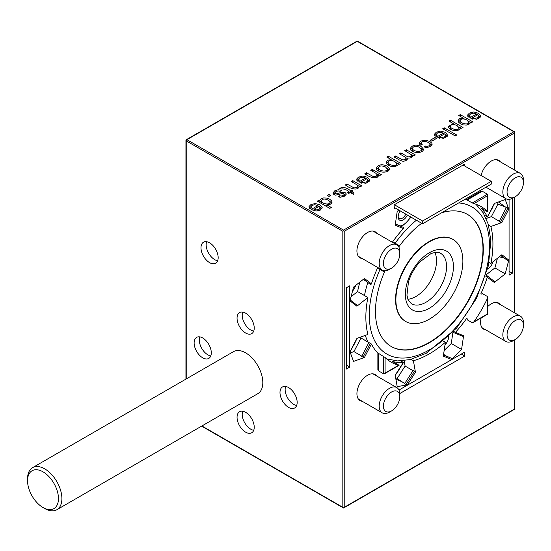 <?xml version="1.0" encoding="UTF-8"?>
<svg xmlns="http://www.w3.org/2000/svg" width="551" height="551" viewBox="0 0 551 551"><rect width="100%" height="100%" fill="white"/><g stroke="black" fill="none" stroke-linecap="round" stroke-linejoin="round"><path stroke-width="0.83" d="M395.391 208.099L394.185 208.795L394.185 204.82L464.596 164.17L464.596 165.961M410.97 217.287L413.429 218.513M410.461 216.798A13.355 7.714 -60 0 1 406.438 222.315L411.025 217.128M377.772 267.497A89.854 51.877 120 0 0 371.429 283.882L364.438 278.475L353.563 287.085L349.981 300.867L356.91 306.225L357.069 305.254L350.216 299.958L357.069 305.254M383.71 270.631L383.71 271.595L378.558 268.626L378.558 267.951M398.022 245.836L398.862 245.353L393.71 242.378L393.132 242.715M395.377 223.913L403.118 227.315A0.971 0.792 112.3 0 1 403.36 228.575A89.854 51.877 120 0 0 392.34 242.261M359.879 282.084A89.854 51.877 120 0 0 357.592 291.569L367.896 297.519A89.854 51.877 120 0 0 367.896 334.436L356.91 338.424L349.981 351.779L353.563 361.415L364.438 357.475L361.594 356.566L368.846 342.591L371.429 343.996A89.854 51.877 120 0 0 377.869 353.163L378.558 353.556M400.729 360.912L403.36 362.434L395.184 375.224L397.202 386.616L407.347 384.901L415.447 372.221L413.243 370.217L404.537 383.833L407.347 384.901M398.862 365.12L398.6 365.279A89.854 51.877 -60 0 1 391.334 362.262A89.854 51.877 -60 0 1 385.087 357.475L385.087 373.075L398.862 365.12L393.71 362.145A89.854 51.877 -60 0 1 393.228 362.028L392.202 361.435A89.854 51.877 120 0 0 403.36 362.434L403.325 362.489M385.087 373.075L383.71 373.867L378.558 370.899L378.558 353.398L385.087 357.475M350.388 352.881L353.928 351.6L360.988 337.99L371.429 343.996L364.438 357.475M443.562 341.207L445.373 342.254L443.335 356.118L451.434 359.445L451.496 358.308L443.493 355.03M411.06 359.362L413.402 360.712A89.854 51.877 120 0 0 445.373 342.254M485.624 276.065L494.343 282.47L494.509 281.506L487.325 275.961M487.435 298.38A89.854 51.877 -60 0 1 473.922 321.791L487.435 313.987L487.718 297.216L487.435 296.493L482.283 293.518A89.854 51.877 -60 0 1 481.939 294.268L480.906 293.676A89.854 51.877 120 0 0 487.353 277.063A0.971 0.792 127.7 0 0 487.187 275.851L485.92 275.121M453.693 331.378L455.422 332.377A89.854 51.877 120 0 0 466.58 318.492L467.613 319.084A89.854 51.877 -60 0 1 467.131 319.759L472.283 322.734L473.922 321.791M488.544 225.159L490.886 226.509L501.871 222.528L499.034 221.619L506.472 207.272L507.85 208.064L500.404 222.411M489.074 262.379L490.886 263.426A89.854 51.877 120 0 0 490.886 226.509M467.269 199.91L466.58 199.517A89.854 51.877 120 0 0 465.182 199.186M472.283 202.968L467.131 199.992L482.283 191.245L487.435 194.221L472.283 202.968L473.922 203.608A89.854 51.877 -60 0 1 481.188 206.618A89.854 51.877 -60 0 1 487.435 211.405L487.435 194.221M487.435 211.715L482.283 208.739A89.854 51.877 -60 0 0 481.939 208.381L480.906 207.789A89.854 51.877 120 0 1 487.353 216.956L494.343 203.477L505.219 199.531L508.8 209.173L507.85 208.064M484.722 215.434L487.387 216.894M509.069 271.464L512.52 273.131L512.52 198.298M346.262 287.822L346.262 369.122L349.706 367.131L349.706 285.831L346.262 287.822M346.262 364.755L349.706 367.131M194.124 342.936A12.143 7.011 60 0 1 196.638 337.377A12.143 7.011 60 0 1 208.781 344.389A12.143 7.011 60 0 1 208.781 358.412A12.143 7.011 60 0 1 199.428 355.161A12.143 7.011 60 0 1 194.124 342.936M210.785 355.932A12.143 7.011 60 0 1 199.276 339.96A12.143 7.011 60 0 1 199.786 336.888M237.054 318.147A12.143 7.011 60 0 1 239.568 312.589A12.143 7.011 60 0 1 251.717 319.601A12.143 7.011 60 0 1 251.717 333.624A12.143 7.011 60 0 1 242.357 330.373A12.143 7.011 60 0 1 237.054 318.147M253.715 331.144A12.143 7.011 60 0 1 242.206 315.179A12.143 7.011 60 0 1 242.722 312.1M279.991 392.512A12.143 7.011 60 0 1 282.505 386.954A12.143 7.011 60 0 1 294.647 393.965A12.143 7.011 60 0 1 294.647 407.981A12.143 7.011 60 0 1 285.287 404.73A12.143 7.011 60 0 1 279.991 392.512M296.652 405.502A12.143 7.011 60 0 1 285.142 389.536A12.143 7.011 60 0 1 285.652 386.458M237.054 417.3A12.143 7.011 60 0 1 239.568 411.742A12.143 7.011 60 0 1 251.717 418.746A12.143 7.011 60 0 1 251.717 432.769A12.143 7.011 60 0 1 242.357 429.518A12.143 7.011 60 0 1 237.054 417.3M253.715 430.29A12.143 7.011 60 0 1 242.206 414.324A12.143 7.011 60 0 1 242.722 411.246M218.168 257.668A12.143 7.011 -120 0 0 212.865 245.45A12.143 7.011 -120 0 0 203.512 242.199A12.143 7.011 -120 0 0 200.991 247.757A12.143 7.011 -120 0 0 206.294 259.976A12.143 7.011 -120 0 0 215.655 263.233A12.143 7.011 -120 0 0 218.168 257.668M217.652 260.747A12.143 7.011 60 0 1 208.664 253.246A12.143 7.011 60 0 1 206.659 241.703M509.069 199.338L509.069 275.121L512.52 273.131M477.696 114.76L472.613 117.694L474.907 118.348L477.71 117.756L478.785 116.254L477.696 114.76M419.559 147.324C416.039 145.671 413.643 146.015 412.368 148.343C412.692 151.601 421.859 152.62 421.398 149.383L419.559 147.324M366.759 178.813L361.683 181.74L363.984 182.395L366.773 181.802L367.848 180.315L366.759 178.813M319.084 206.336L314.015 209.263L316.308 209.917L319.105 209.325L320.172 207.858L319.084 206.336M328.093 200.116C324.759 198.498 322.473 198.753 321.233 200.881C321.274 203.443 329.567 205.702 330.042 202.203L328.093 200.116M385.514 166.974C381.561 165.376 379.164 165.699 378.323 167.959C378.014 170.617 387.036 172.752 387.36 169.047L385.514 166.974M394.847 161.533C391.217 159.921 388.965 160.169 388.09 162.269C387.959 164.949 396.954 167.16 396.768 163.743L394.847 161.533M444.588 133.879L439.505 136.806L441.806 137.461L444.602 136.868L445.676 135.374L444.588 133.879M457.075 125.607C453.445 123.996 451.193 124.244 450.319 126.337C450.195 129.024 459.183 131.234 458.997 127.818L457.075 125.607M466.821 119.98C463.198 118.369 460.946 118.617 460.064 120.71C459.947 123.39 468.942 125.614 468.749 122.17L466.821 119.98M472.613 119.174L472.613 117.694M478.736 118.61L478.785 118.238M412.368 148.343L412.368 150.327L413.036 151.553M421.35 151.739L421.405 149.383M361.683 183.214L361.683 181.74M367.806 182.656L367.848 180.315M314.015 210.751L314.015 209.263M320.131 210.179L320.179 207.858M321.233 200.881L321.467 203.567M325.469 205.881L326.819 206.04M330.021 204.435L330.042 202.203M378.323 167.959L378.323 169.942L378.992 171.196M387.312 171.389L387.367 169.047M388.09 162.269L388.09 164.246L388.772 165.52M396.761 165.941L396.768 163.743M439.505 138.287L439.505 136.806M445.628 137.722L445.676 137.351M450.319 126.337L450.319 128.321L451 129.595M458.983 130.008L458.997 127.818M460.064 120.71L460.064 122.694L460.739 123.954M468.736 124.381L468.749 122.17M471.573 118.83L472.613 118.231M467.861 116.419L469.686 114.918M476.519 114.394L477.593 114.822M478.123 115.083L480.506 117.094M419.593 144.231L421.253 142.881M429.477 143.253L431.853 145.209M430.076 146.704L430.111 146.359M420.764 148.191L423.189 150.175M410.585 149.583L412.403 147.985M377.235 177.215L377.318 174.825L375.672 173.145L370.727 170.293L372.262 169.405L381.313 174.633L379.935 175.425L378.647 174.681L378.751 175.266M376.953 174.095L378.647 175.073M360.643 182.877L361.683 182.271M356.931 180.466L358.756 178.958M365.588 178.434L366.663 178.861M367.173 179.116L369.576 181.141M312.961 210.399L314.015 209.793M309.263 207.989L311.088 206.48M317.92 205.964L318.995 206.384M319.497 206.639L321.908 208.664M319.842 201.9L321.261 200.612M329.395 201.039L331.798 203.064M339.63 197.155L339.63 195.757L341.317 196.046L343.087 195.481L344.237 194.407L343.879 193.676L342.157 193.58L335.614 195.15L333.94 194.606L332.866 193.05L334.726 190.846L338.149 189.709L341.503 190.288L340.222 191.307L338.107 190.908L335.986 191.569L334.85 192.719L334.863 194.999M344.258 196.28L344.258 194.296L345.746 195.109M333.245 194.048L334.85 192.76M350.835 192.843L351.834 192.32M349.12 192.065L350.112 192.643M357.764 188.456L357.847 186.066L356.201 184.385L351.256 181.534L352.792 180.645L361.842 185.873L360.464 186.665L359.176 185.921L359.28 186.507M357.482 185.336L359.176 186.314M386.733 167.848L389.144 169.818M376.547 169.24L378.365 167.642M386.375 163.461L388.111 162.042M391.148 159.79L392.526 160.589M396.472 162.869L398.228 163.881M405.736 157.627L407.292 158.495M411.328 157.531L411.37 157.118M405.997 160.61L406.039 158.323L404.641 156.78L399.385 153.75L400.921 152.861L406.803 156.257L408.704 156.918L410.447 156.505L411.308 155.616L411.115 154.576L404.778 150.637L406.314 149.748L415.364 154.969L413.987 155.768L412.713 155.031L412.816 155.616M410.984 154.425L412.713 155.423M438.465 137.943L439.505 137.344M434.76 135.532L436.578 134.031M443.41 133.507L444.492 133.934M445.015 134.196L447.398 136.207M448.604 127.536L450.339 126.117M453.377 123.865L454.754 124.664M458.701 126.937L460.457 127.956M458.349 121.909L460.085 120.483M463.122 118.238L464.493 119.03M468.467 121.323L470.203 122.329M360.988 337.99L368.846 342.591M451.496 358.308L443.527 354.81M453.012 332.108L454.286 332.838A0.971 0.792 -67.7 0 0 455.422 332.377L463.598 335.731L461.573 349.451L451.434 359.445M363.398 279.302L370.217 284.302A0.971 0.792 -52.3 0 0 371.429 283.882M470.155 116.261L468.371 117.06L467.613 115.014L469.445 113.065L473.819 111.956L478.406 113.258L480.782 116.116L476.863 119.285L469.748 117.9L476.519 113.988L473.378 113.162L470.692 113.795L469.693 114.89L470.155 116.261M476.519 115.441L476.519 113.988M434.959 137.53L436.509 138.425L431.777 141.152L430.235 140.264L434.959 137.53L434.959 139.313M422.183 144.417L420.475 145.175L419.304 143.033L420.923 141.077L425.124 140.057L429.725 141.414L431.819 143.17L432.17 144.231L430.365 146.538L427.204 147.503L423.891 146.979L425.152 145.987L427.28 146.346L429.05 145.85L430.104 144.279L428.203 142.351L424.855 141.221L422.197 141.793L421.233 143.053L422.183 144.417M425.152 147.358L425.152 145.987M421.143 146.414L423.471 149.142C423.395 154.28 410.082 153.013 410.295 148.563C412.265 144.906 415.881 144.19 421.143 146.414M378.647 175.803L378.647 174.681C378.289 180.625 367.923 176.726 364.879 173.668L366.415 172.78L373.502 176.664L376.23 176.258L377.318 174.825M372.262 171.182L372.262 169.405M366.415 174.557L366.415 172.78M359.224 180.301L357.441 181.1L356.683 179.054L358.508 177.119L362.895 175.996L367.476 177.305L369.852 180.163L365.933 183.331L358.818 181.947L365.588 178.035L362.455 177.202L359.762 177.842L358.763 178.937L359.224 180.301M365.588 179.488L365.588 178.035M311.556 207.823L309.772 208.622L309.015 206.577L310.84 204.635L315.213 203.526L319.807 204.827L322.177 207.555L320.372 210.041L316.164 211.054L311.15 209.463L317.92 205.557L314.779 204.724L312.093 205.365L311.095 206.46L311.556 207.823M317.92 207.011L317.92 205.557M326.819 204.882L331.316 207.479L329.78 208.368L317.28 201.149L318.698 200.33L319.842 200.991L319.732 200.433L321.04 198.746L323.63 197.933L326.715 198.085L329.677 199.214L331.674 200.895L332.005 202.658L330.572 204.159L326.819 204.882L326.819 206.659M319.842 202.63L319.842 200.991M318.698 201.969L318.698 200.33M329.009 194.379L330.752 195.385L329.002 196.397L327.26 195.391L329.009 194.379L329.009 196.363M334.843 192.829L335.345 193.601L336.627 193.814L341.792 192.285L345.188 192.712L346.028 193.525L346.138 194.448L344.458 196.142L340.263 197.251L338.328 196.741L339.63 195.757M350.305 192.533L348.735 193.435L347.55 192.754L349.12 191.851C346.6 189.606 343.914 188.656 341.062 189.007L339.512 188.346C343.459 186.734 347.171 187.609 350.65 190.97L351.786 190.309L352.971 190.997L351.834 191.652L354.073 192.946L353.466 194.358L350.305 192.533M351.834 193.415L351.834 191.652M351.786 192.292L351.786 190.309M350.65 192.733L350.65 190.97M349.12 193.215L349.12 191.851M359.176 187.037L359.176 185.921C358.811 191.865 348.459 187.96 345.408 184.909L346.944 184.02L354.031 187.905L356.766 187.498L357.847 186.066M352.792 182.422L352.792 180.645M346.944 185.797L346.944 184.02M387.098 166.071L389.433 168.764C389.447 173.896 376.113 172.69 376.25 168.255C378.179 164.577 381.795 163.847 387.098 166.071M399.406 164.184L398.228 163.502L398.146 164.749L396.975 165.817L394.33 166.664L391.306 166.464L388.469 165.355L386.478 163.619L386.217 161.801L387.628 160.307L391.148 159.583L386.754 157.049L388.29 156.16L400.797 163.378L399.406 164.184M398.228 164.529L398.228 163.502M388.29 157.93L388.29 156.16M391.148 160.451L391.148 159.583M395.528 157.738L395.528 155.974L402.705 159.942L405.075 159.611L406.039 158.351M407.292 159.315L407.292 158.034L407.403 158.722L406.059 160.575L403.229 161.347L400.205 160.444L393.999 156.856L395.528 155.974M412.713 156.153L412.713 155.031C412.754 157.324 410.95 158.323 407.292 158.034M406.314 151.518L406.314 149.748M400.921 154.631L400.921 152.861M437.053 135.374L435.262 136.173L434.505 134.127L436.337 132.178L440.717 131.069L445.298 132.378L447.674 135.236L443.755 138.404L436.64 137.013L443.41 133.108L440.283 132.268L437.584 132.908L436.585 134.003L437.053 135.374M443.41 134.554L443.41 133.108M444.271 127.832L456.765 135.05L455.229 135.939L442.728 128.72L444.271 127.832L444.271 129.609M461.635 128.259L460.457 127.577L460.367 128.824L459.203 129.891L456.559 130.732L453.535 130.539L450.697 129.43L448.7 127.694L448.314 126.53L453.377 123.658L448.982 121.117L450.518 120.235L463.026 127.453L461.635 128.259M460.457 128.603L460.457 127.577M450.518 122.005L450.518 120.235M453.377 124.519L453.377 123.658M471.38 122.632L470.203 121.95L470.113 123.197L468.949 124.264L466.304 125.105L463.281 124.912L460.45 123.796L458.446 122.067L458.191 120.249L459.61 118.747L463.122 118.031L458.728 115.49L460.264 114.608L472.772 121.826L471.38 122.632M470.203 122.976L470.203 121.95M460.264 116.378L460.264 114.608M463.122 118.899L463.122 118.031M343.528 508.008L342.839 507.319L342.839 231.296L343.528 230.104L513.876 131.758L514.565 131.82L514.565 132.943L344.217 231.296L344.217 507.319L343.528 508.008M404.145 360.65L405.109 366.071L412.981 370.616M405.109 366.071L397.092 378.606L404.73 383.53M443.555 354.617L444.843 355.354M487.435 313.987L487.718 297.216M444.161 350.512L451.269 343.5L452.936 332.191M444.994 344.857A7.769 4.484 120 0 0 448.624 336.792A7.769 4.484 120 0 0 448.617 336.578M400.742 381.223L395.88 379.143M396.279 379.074L397.092 378.606M397.388 372.111A7.769 4.484 120 0 0 399.592 368.667M500.838 255.547L507.85 260.706L508.8 260.086L505.219 273.861L494.343 282.47M363.226 279.44L364.617 280.239M353.928 351.6L361.814 356.146M378.558 370.1L377.869 369.707L377.869 353.163M413.402 360.712L415.447 372.221M451.269 343.5L461.573 349.451M445.077 355.443L443.617 354.203M454.444 332.907L462.84 336.351L463.598 335.731M497.429 258.247L494.915 267.91L505.219 273.861M494.915 267.91L485.948 275.011M490.886 263.426L501.871 254.727L508.8 260.086M486.202 218.527L491.375 216.646L499.254 221.199M481.595 191.638L480.906 191.245L466.58 199.517M403.36 228.575L395.184 225.221L397.202 211.501L398.71 210.014M367.896 297.519L356.91 306.225M357.592 291.569L351.049 296.755M500.398 161.87A15.056 8.692 120 0 0 498.738 160.355A15.056 8.692 120 0 0 481.078 175.48M376.753 233.259A15.056 8.692 120 0 0 375.1 231.744A15.056 8.692 120 0 0 363.495 235.773A15.056 8.692 120 0 0 356.924 250.925A15.056 8.692 120 0 0 360.037 257.82A15.056 8.692 120 0 0 362.179 258.495M485.824 329.884A15.056 8.692 -60 0 1 483.682 329.209A15.056 8.692 -60 0 1 480.562 322.314A15.056 8.692 -60 0 1 481.154 317.941M487.718 306.57A15.056 8.692 -60 0 1 498.738 303.126A15.056 8.692 -60 0 1 500.398 304.641M362.179 401.266A15.056 8.692 -60 0 1 360.037 400.591A15.056 8.692 -60 0 1 356.924 393.696A15.056 8.692 -60 0 1 363.495 378.544A15.056 8.692 -60 0 1 375.1 374.515A15.056 8.692 -60 0 1 376.753 376.03M514.565 409.262L514.565 339.912M43.006 507.519L44.721 508.511A24.285 14.023 -120 0 0 56.863 509.716L257.785 393.71A24.285 14.023 -120 0 0 257.785 365.671A24.285 14.023 -120 0 0 233.5 351.648L32.578 467.647A24.285 14.023 -120 0 0 27.55 478.764L27.55 480.748A21.854 12.618 60 0 1 43.006 471.828A21.854 12.618 60 0 1 58.461 498.593A21.854 12.618 60 0 1 43.006 507.519A21.854 12.618 60 0 1 27.55 480.748M461.325 354.045L464.596 356.132L464.596 352.158L398.965 390.046M397.188 378.675L396.396 379.136M399.785 393.545L464.596 356.132M355.595 285.48A7.769 4.484 -60 0 1 352.537 291.031M355.367 341.785A7.769 4.484 -60 0 1 353.487 345.408M360.65 337.067A89.854 51.877 120 0 0 361.125 338.045M498.469 201.983L506.307 207.596M504.888 206.777L497.863 204.139L497.863 202.196M491.375 216.646L497.863 204.139M490.865 210.572A7.769 4.484 120 0 0 492.746 206.942M503.855 257.889L499.192 256.849M487.594 269.074A7.769 4.484 120 0 0 492.945 261.794M500.721 255.643L501.727 256.236M514.565 312.823L514.565 197.141M514.565 170.052L514.565 132.943M391.093 346.414A76.258 44.025 120 0 0 467.916 300.998A76.258 44.025 120 0 0 467.344 214.332M452.894 239.361A47.358 27.343 120 0 0 452.722 239.265A47.358 27.343 120 0 0 405.371 266.608A47.358 27.343 120 0 0 405.371 321.288A47.358 27.343 120 0 0 405.543 321.385M407.885 299.248A29.141 16.826 120 0 0 430.772 280.617A29.141 16.826 120 0 0 436.53 260.802A29.141 16.826 120 0 0 434.897 252.461M453.528 293.339A47.358 27.343 -60 0 1 405.715 321.488A47.358 27.343 -60 0 1 405.708 266.801A47.358 27.343 -60 0 1 453.067 239.465A47.358 27.343 -60 0 1 453.528 293.339M441.688 212.748A76.258 44.025 -60 0 1 467.517 214.435A76.258 44.025 -60 0 1 468.254 301.19A76.258 44.025 -60 0 1 391.265 346.517A76.258 44.025 -60 0 1 385.004 270.748M398.772 246.896A76.258 44.025 -60 0 1 421.701 223.286M398.159 216.247A5.971 3.451 120 0 0 399.372 218.485A5.971 3.451 120 0 0 403.766 217.094A5.971 3.451 120 0 0 405.818 214.119M407.409 215.035A7.287 4.208 -60 0 1 405.006 218.465A7.287 4.208 -60 0 1 398.139 216.825A7.287 4.208 -60 0 1 400.198 210.875M401.521 226.661L406.438 222.315A13.355 7.714 -60 0 1 400.281 225.924M56.863 509.716A24.285 14.023 -120 0 0 61.898 498.593A24.285 14.023 -120 0 0 51.291 474.156A24.285 14.023 -120 0 0 32.578 467.647M394.351 204.724L422.569 221.013L491.258 181.355L491.258 184.13L422.569 223.789L394.185 207.403M463.047 165.066L491.258 181.355M422.569 221.013L422.569 223.789M523.45 325.317L523.45 322.886A14.574 8.41 120 0 0 520.433 316.212A14.574 8.41 120 0 0 505.859 324.629A14.574 8.41 120 0 0 505.859 341.448A14.574 8.41 120 0 0 512.726 340.966A14.574 8.41 120 0 0 513.146 340.732L515.254 339.512A11.592 6.695 120 0 0 523.45 325.317A11.592 6.695 120 0 0 515.364 320.517A11.592 6.695 120 0 0 507.058 334.519A11.592 6.695 120 0 0 514.916 339.698A11.592 6.695 120 0 0 515.254 339.512M523.45 182.546L523.45 180.115A14.574 8.41 120 0 0 520.433 173.441A14.574 8.41 120 0 0 505.859 181.851A14.574 8.41 120 0 0 505.859 198.677A14.574 8.41 120 0 0 512.726 198.195A14.574 8.41 120 0 0 513.146 197.961L515.254 196.741A11.592 6.695 120 0 0 523.45 182.546A11.592 6.695 120 0 0 515.364 177.746A11.592 6.695 120 0 0 507.058 191.748A11.592 6.695 120 0 0 514.916 196.927A11.592 6.695 120 0 0 515.254 196.741M399.806 253.928L399.806 251.497A14.574 8.41 120 0 0 396.789 244.823A14.574 8.41 120 0 0 382.215 253.24A14.574 8.41 120 0 0 382.215 270.066A14.574 8.41 120 0 0 389.502 269.343L391.609 268.123A11.592 6.695 120 0 0 393.559 266.732A11.592 6.695 120 0 0 399.806 253.928A11.592 6.695 120 0 0 391.609 249.197A11.592 6.695 120 0 0 383.413 263.392A11.592 6.695 120 0 0 391.609 268.123M399.806 396.699L399.806 394.268A14.574 8.41 120 0 0 396.789 387.594A14.574 8.41 120 0 0 382.215 396.011A14.574 8.41 120 0 0 382.215 412.837A14.574 8.41 120 0 0 389.082 412.348A14.574 8.41 120 0 0 389.502 412.114L391.609 410.894A11.592 6.695 120 0 0 399.806 396.699A11.592 6.695 120 0 0 391.72 391.906A11.592 6.695 120 0 0 383.42 405.901A11.592 6.695 120 0 0 391.272 411.087A11.592 6.695 120 0 0 391.609 410.894M344.217 231.296L343.245 230.738M370.217 343.383L362.971 357.358M405.908 384.626L414.614 371.009M403.118 227.315L395.342 224.126M370.217 284.302L363.57 279.164M186.224 140.085A0.971 0.558 60 0 1 186.424 139.637A0.971 0.558 60 0 1 186.913 139.685A0.971 0.558 120 0 0 186.224 140.877A0.971 0.558 180 0 1 185.942 140.477L185.942 379.109M185.942 140.477A0.971 0.971 0 0 1 186.424 139.637L356.779 41.284A0.971 0.558 60 0 1 357.268 41.332L186.913 139.685L343.528 230.104M356.779 41.284A0.971 0.971 0 0 1 357.751 41.284A0.971 0.558 120 0 0 357.268 41.332L513.876 131.758M201.921 425.964L342.839 507.319M186.224 378.943L186.224 140.877L342.839 231.296M487.435 195.805L473.922 203.608M383.71 356.373L383.71 373.867M507.85 260.706L501.004 255.416M508.8 209.173L501.871 222.528M514.565 408.973L344.217 507.319M440.807 286.41A29.141 16.826 -60 0 1 411.383 303.732L408.077 299.737L406.934 295.212L408.484 281.802C410.832 274.308 414.655 267.662 419.952 261.849L430.82 253.701C435.442 252 438.672 251.855 440.524 253.253A29.141 16.826 -60 0 1 440.807 286.41M446.716 289.716A33.997 19.629 -60 0 1 406.294 301.514A33.997 19.629 -60 0 1 435.159 250.195A33.997 19.629 -60 0 1 446.716 289.716M458.652 202.961A84.999 49.073 -60 0 1 472.71 303.567A84.999 49.073 -60 0 1 391.313 356.16A84.999 49.073 -60 0 1 379.997 269.453M395.15 243.205A84.999 49.073 -60 0 1 416.391 220.221M364.459 295.536A89.854 51.877 -60 0 1 367.751 282.663M367.992 342.013A89.854 51.877 -60 0 1 365.306 335.373M478.785 116.261L478.785 118.245M445.676 135.374L445.676 137.357M469.652 115.152L469.652 117.136M430.111 144.403L430.111 146.387M421.233 143.06L421.233 145.044M358.722 179.192L358.722 181.176M311.053 206.721L311.053 208.698M411.37 155.286L411.37 157.269M436.544 134.265L436.544 136.249M343.245 507.884L201.638 426.13M487.718 211.784L487.718 194.847M473.047 322.617L487.718 314.153M384.398 373.805L399.069 365.334M357.158 338.335L350.064 352.006M395.232 375.486L403.49 362.558M462.84 336.351L454.361 332.88M494.509 281.506L487.263 275.899M494.591 203.388L487.532 217.004M357.751 41.284L514.565 131.82M514.565 409.297L343.81 507.884M405.371 321.288L405.715 321.488M452.722 239.265L453.067 239.465M386.588 358.873L397.581 360.919L410.178 359.576L426.185 353.329L456.614 328.107L476.47 298.435L488.4 265.658L490.865 240.794L488.331 224.422L483.165 212.734L475.885 204.207M482.029 327.693L505.859 341.448M496.603 302.451L520.433 316.212M485.961 187.188L505.859 198.677M496.603 159.68L520.433 173.441M358.384 256.305L382.215 270.066M372.958 231.069L396.789 244.823M358.384 399.076L382.215 412.837M372.958 373.84L396.789 387.594"/></g></svg>
